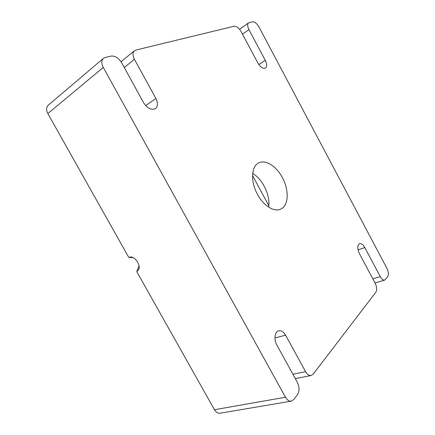 <?xml version="1.0" encoding="UTF-8"?>
<svg xmlns="http://www.w3.org/2000/svg" width="435" height="435" viewBox="0 0 435 435"><rect width="100%" height="100%" fill="white"/><g stroke="black" fill="none" stroke-linecap="round" stroke-linejoin="round"><path stroke-width="0.65" d="M133.186 257.699L128.711 257.308L47.839 113.578L103.274 67.42L285.474 397.237C287.16 400.091 289.09 401.402 291.271 401.162L293.783 399.537L297.448 394.746C299.579 391.174 299.525 386.998 297.284 382.213L276.785 344.928C273.653 339.528 274.811 331.584 278.726 330.785C281.298 330.312 283.582 331.78 285.594 335.184L305.582 371.659C307.235 374.486 309.089 375.764 311.145 375.497L313.211 374.127L375.873 292.19C377.145 289.917 376.9 286.91 375.139 283.158L359.381 253.578C357.189 248.564 357.238 245.248 359.527 243.622C361.322 243.241 363.084 244.557 364.813 247.569L380.266 276.638C381.734 279.21 383.219 280.368 384.714 280.096L387.672 276.763C388.83 274.659 388.569 271.815 386.878 268.221L258.983 26.997C256.857 23.403 254.649 21.668 252.376 21.804L248.57 22.859C247.254 24.132 247.374 26.377 248.94 29.607L265.268 60.324C267.057 64.054 267.144 66.647 265.524 68.099C263.055 68.986 260.489 67.262 257.814 62.923L241.142 31.63C238.902 27.878 236.537 26.084 234.063 26.247L135.899 50.058L134.464 50.759C132.55 52.657 132.544 55.511 134.437 59.329L155.877 98.457C158.101 103.008 157.954 106.396 155.436 108.614C151.375 110.392 147.438 108.435 143.621 102.731L121.593 62.662C118.554 57.871 115.014 55.685 110.958 56.104L105.15 57.512L103.405 58.388C101.35 60.47 101.306 63.477 103.274 67.42M103.405 58.388L48.312 105.156C46.219 107.238 46.061 110.044 47.839 113.578M128.711 257.308L130.761 256.965C135.502 257.08 140.684 265.154 138.765 269.444L136.769 271.63L214.471 409.726C216.021 412.298 217.908 413.457 220.126 413.201L291.271 401.162M136.769 271.63L139.021 265.937M252.539 175.544L268.819 205.63M257.498 194.401C263.501 205.75 274.115 212.291 280.624 209.164L282.424 208.109C288.775 203.319 288.682 189.464 282.609 177.969C276.622 166.426 265.693 159.275 258.684 162.902C251.223 166.273 250.397 181.705 257.498 194.401M268.634 207.125C270.641 195.766 262.745 179.106 252.681 173.478M124.252 67.496L134.437 59.329M145.72 105.656L155.877 98.457M258.814 64.543L265.268 60.324M242.507 34.191L248.94 29.607M372.855 278.868L380.266 276.638M358.027 249.897L364.813 247.569M292.907 374.258L305.582 371.659M274.953 337.957L285.594 335.184M214.471 409.726L285.474 397.237M295.321 378.64L311.145 375.497M375.035 282.962L384.714 280.096M239.614 29.335L248.57 22.859M121.033 61.732L134.464 50.759M131.326 257.041L130.761 256.965M138.993 268.661L138.765 269.444"/></g></svg>
